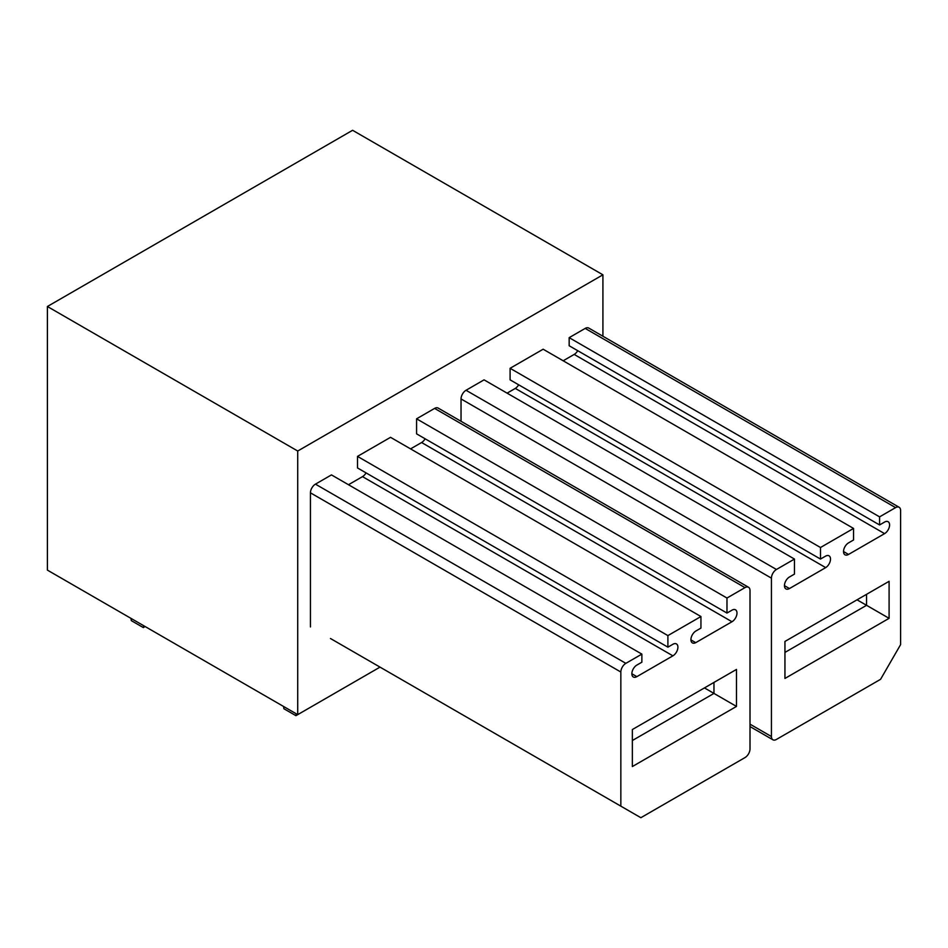<?xml version="1.0" encoding="UTF-8"?>
<svg xmlns="http://www.w3.org/2000/svg" width="948" height="948" viewBox="0 0 948 948"><rect width="100%" height="100%" fill="white"/><g stroke="black" fill="none" stroke-linecap="round" stroke-linejoin="round"><path stroke-width="1.42" d="M297.719 714.638L297.719 451.023L47.4 306.5L47.4 570.115L297.719 714.638L380.029 667.108M47.4 306.5L352.597 130.291L602.916 274.813L297.719 451.023M602.916 336.244L602.916 274.813M461.036 421.279L461.036 398.942A7.086 4.088 -60 0 1 466.037 390.268L484.061 379.852L794.46 559.059L794.46 574.097L789.459 576.988A7.074 4.088 120 0 0 784.837 583.221A7.074 4.088 120 0 0 785.916 588.898A7.074 4.088 120 0 0 789.459 588.542L784.446 585.663M518.651 384.793A7.086 4.088 -60 0 1 515.309 388.407L507.097 393.147M515.309 388.407L825.708 567.615A7.086 4.088 120 0 0 830.164 561.37A7.086 4.088 120 0 0 829.05 555.824A7.086 4.088 120 0 0 825.507 556.18L820.494 559.059L510.095 379.852L510.095 368.298L543.145 349.219L853.544 528.427L853.544 539.993L848.531 542.884A7.074 4.088 120 0 0 843.91 549.117A7.074 4.088 120 0 0 844.988 554.793A7.074 4.088 120 0 0 848.531 554.438L843.53 551.546M577.723 350.689A7.074 4.088 -60 0 1 574.18 354.422L563.159 360.785M879.578 516.861L879.578 524.955L569.167 345.747L569.167 337.654L585.189 328.411A7.086 4.088 -60 0 1 588.732 328.055L899.131 507.263A7.086 4.088 120 0 0 895.587 507.618L879.578 516.861L569.167 337.654M690.926 639.888L695.725 642.661L731.986 621.734A7.074 4.088 -60 0 0 736.608 615.489A7.074 4.088 -60 0 0 735.518 609.813A7.074 4.088 -60 0 0 731.986 610.168L726.974 613.06L726.974 598.034L416.575 418.815L434.599 408.41A7.086 4.088 -60 0 1 438.142 408.067L748.541 587.274A7.086 4.088 -60 0 1 750.01 590.521L750.01 748.908A7.086 4.088 -60 0 1 744.998 757.582L640.86 817.709L330.461 638.502M620.845 806.144L620.845 672.025L310.434 492.818L310.434 626.936M310.434 492.818A7.086 4.088 -60 0 1 315.447 484.144L331.468 474.901L641.867 654.108L625.846 663.351L315.447 484.144M366.046 472.898A7.074 4.088 -60 0 1 362.503 476.631L348.485 484.724M667.902 647.164L667.902 635.598L357.503 456.391L357.503 467.957L667.902 647.164L672.902 644.273A7.074 4.088 -60 0 1 676.445 643.929A7.074 4.088 -60 0 1 677.536 649.593A7.074 4.088 -60 0 1 672.902 655.838L636.855 676.647A7.074 4.088 -60 0 1 633.323 677.002A7.074 4.088 -60 0 1 632.233 671.326A7.074 4.088 -60 0 1 636.855 665.081L641.867 662.202L641.867 654.108M357.503 456.391L390.54 437.324L700.939 616.532L667.902 635.598M425.119 438.782A7.074 4.088 -60 0 1 421.587 442.526L410.567 448.878M416.575 418.815L416.575 433.852L726.974 613.06M750.01 724.165L771.435 736.537A7.086 4.088 120 0 0 772.904 739.784A7.086 4.088 120 0 0 776.448 739.428L880.574 679.313L900.6 644.628L900.6 510.51A7.086 4.088 120 0 0 899.131 507.263M879.578 524.955L884.579 522.064A7.074 4.088 120 0 1 888.122 521.72A7.074 4.088 120 0 1 889.2 527.396A7.074 4.088 120 0 1 884.579 533.629L848.531 554.438M820.494 559.059L820.494 547.506L510.095 368.298M820.494 547.506L853.544 528.427M825.708 567.615L789.459 588.542M771.435 736.537L771.435 578.15A7.086 4.088 120 0 1 776.436 569.475L794.46 559.059M889.094 618.321L889.094 581.314L784.944 641.44L784.944 678.448L889.094 618.321L866.555 605.31L784.944 652.425M620.845 672.025A7.086 4.088 -60 0 1 625.846 663.351M695.725 642.661A7.086 4.088 -60 0 1 692.395 642.898A7.086 4.088 -60 0 1 691.305 637.222A7.086 4.088 -60 0 1 695.939 630.977L700.939 628.086L700.939 616.532M726.974 598.034L744.998 587.618A7.086 4.088 -60 0 1 748.541 587.274M736.489 706.426L736.489 669.418L632.352 729.545L632.352 766.553L736.489 706.426L713.962 693.415L632.352 740.53M866.555 594.325L866.555 605.31L857.039 599.823M713.962 682.43L713.962 693.415L704.447 687.916M145.127 626.533L143.326 627.576L143.681 625.704M130.942 618.345L131.31 620.632L143.326 627.576M311.939 706.426L295.918 715.669L296.286 713.797M283.547 706.45L283.902 708.737L295.918 715.669M585.189 328.411L895.587 507.618M574.18 354.422L884.579 533.629M776.436 569.475L466.037 390.268M461.036 398.942L771.435 578.15M636.855 676.647L631.854 673.755M672.902 655.838L362.503 476.631M731.986 621.734L421.587 442.526M744.998 587.618L434.599 408.41M750.01 726.559L772.904 739.784"/></g></svg>
